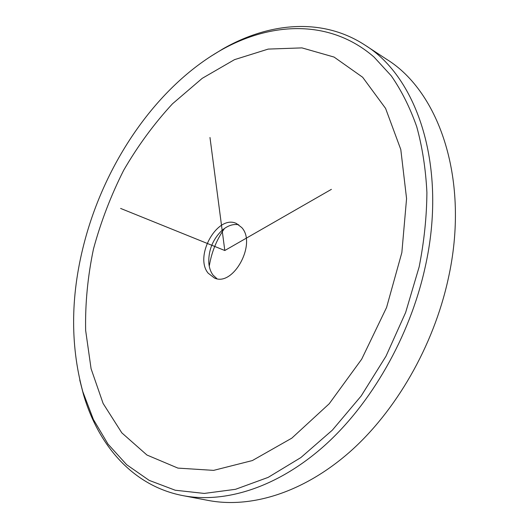 <?xml version="1.0" encoding="UTF-8"?>
<svg xmlns="http://www.w3.org/2000/svg" width="529" height="529" viewBox="0 0 529 529"><rect width="100%" height="100%" fill="white"/><g stroke="black" fill="none" stroke-linecap="round" stroke-linejoin="round"><path stroke-width="0.79" d="M216.95 278.71L212.936 274.968C210.509 271.648 209.12 267.469 208.776 262.444C208.532 250.078 212.79 239.531 221.558 230.803C227.265 225.738 232.991 223.727 238.731 224.772M209.253 266.213C211.455 252.445 216.54 239.849 224.521 228.416M208.135 273.149L214.45 278.036C233.256 287.035 256.922 243.591 241.733 227.543L236.476 223.522C217.617 214.066 193.872 256.076 208.135 273.149M210.397 56.596L222.802 48.952C269.003 22.456 322.254 17.212 364.957 45.097L386.666 59.327C439.427 91.828 470.327 180.541 448.169 279.107C433.449 346.31 395.732 411.509 349.338 452.328C302.773 493.028 250.68 508.475 208.472 500.48L182.968 495.64C132.878 486.045 98.202 445.286 83.37 394.138L79.753 380.027M364.957 45.097C417.513 77.393 447.964 167.389 424.932 268.229C409.618 336.953 371.173 403.858 324.303 445.808C277.262 487.632 225.004 503.601 182.968 495.64M85.301 238.81C106.732 160.274 157.225 86.657 220.666 50.348C271.417 21.484 330.367 19.077 374.043 57.066L391.248 75.812C401.485 90.558 409.975 107.526 416.726 126.702C422.327 147.022 425.719 168.936 426.903 192.45C426.724 216.632 424.146 241.422 419.166 266.828L405.644 312.48L386.018 356.169L361.188 395.95L332.344 430.163L300.862 457.572L268.15 477.383L235.55 489.299L204.247 493.431L175.205 490.224L149.171 480.372L126.662 464.7L108.009 444.096L93.375 419.457L82.802 391.645C69.775 343.559 70.608 292.61 85.301 238.81M209.98 137.474L224.805 250.515L331.399 189.349M224.805 250.515L120.619 208.433M400.797 149.522L385.581 108.392L362.656 77.26L334.083 57.072L301.953 47.888L268.21 49.091L234.512 59.651L202.223 78.338L172.441 103.849C154.071 123.746 137.824 145.878 123.693 170.245C110.931 195.505 100.86 221.763 93.468 249C87.728 276.449 85.116 303.58 85.638 330.38L91.081 368.726L103.115 403.462L121.809 432.848L146.943 455.026L177.923 468.105L213.63 470.374L252.359 460.561L291.803 438.157L329.217 403.753L361.691 359.184L386.567 307.488L401.855 252.558L406.57 198.606L400.797 149.522M220.666 50.348L222.802 48.952M82.802 391.645L83.37 394.138"/></g></svg>
